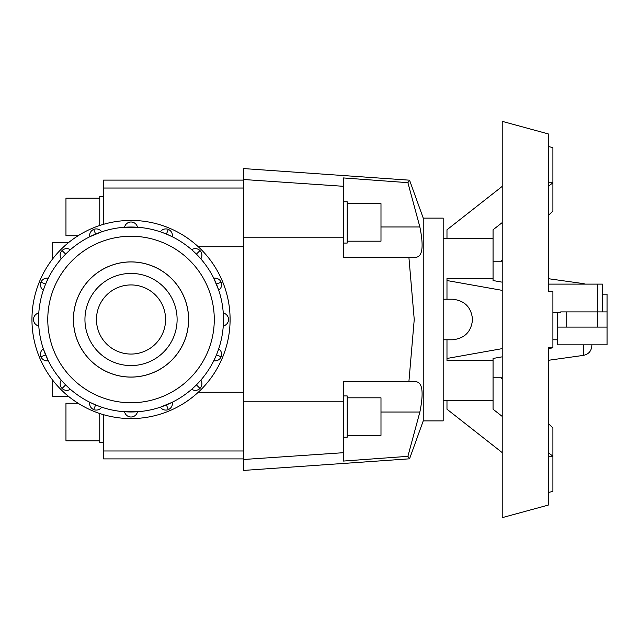 <?xml version="1.0" encoding="UTF-8"?>
<svg xmlns="http://www.w3.org/2000/svg" width="639" height="639" viewBox="0 0 639 639"><rect width="100%" height="100%" fill="white"/><g stroke="black" fill="none" stroke-linecap="round" stroke-linejoin="round"><path stroke-width="0.96" d="M68.629 396.46L52.686 396.46L52.686 380.157M423.242 218.123L443.186 218.123L443.186 420.877L423.242 420.877L423.242 218.123L409.551 180.182L407.89 182.666L409.551 180.182L243.691 168.584L243.691 470.416L409.551 458.818L407.89 456.334L343.439 461.062L343.439 381.707L416.077 381.707M416.077 257.293L343.439 257.293L343.439 177.938L407.89 182.666L419.879 226.973L380.988 226.973M419.775 226.518C423.865 246.39 422.587 256.646 415.933 257.285M408.896 381.707L414.24 319.5L408.896 257.293M347.193 397.809L380.988 397.809L380.988 435.351L347.193 435.351M343.439 395.932L347.193 395.932L347.193 437.228L343.439 437.228M347.193 203.649L380.988 203.649L380.988 241.191L347.193 241.191M343.439 201.772L347.193 201.772L347.193 243.068L343.439 243.068M99.756 440.806L65.961 440.806L65.961 403.257L78.102 403.257M103.51 442.683L99.756 442.683L99.756 413.513M78.102 235.743L65.961 235.743L65.961 198.194L99.756 198.194M99.756 225.487L99.756 196.317L103.51 196.317M73.469 319.5A57.558 57.558 0 0 0 131.027 377.058A57.558 57.558 0 0 0 188.577 319.5A57.558 57.558 0 0 0 131.027 261.942A57.558 57.558 0 0 0 73.469 319.5M96.465 319.5A34.562 34.562 0 0 0 131.027 354.062A34.562 34.562 0 0 0 165.589 319.5A34.562 34.562 0 0 0 131.027 284.938A34.562 34.562 0 0 0 96.465 319.5M177.107 319.5A46.08 46.08 0 0 1 131.027 365.58A46.08 46.08 0 0 1 84.947 319.5A46.08 46.08 0 0 1 131.027 273.42A46.08 46.08 0 0 1 177.107 319.5M31.95 319.5A99.077 99.077 0 0 0 131.027 418.577A99.077 99.077 0 0 0 230.096 319.5A99.077 99.077 0 0 0 131.027 220.423A99.077 99.077 0 0 0 31.95 319.5M228.522 319.5A6.606 6.606 0 0 1 223.267 325.97L223.49 319.5A92.471 92.471 0 0 1 131.027 411.971A92.471 92.471 0 0 1 38.556 319.5L38.779 325.97A6.606 6.606 0 0 1 38.779 313.03L38.556 319.5A92.471 92.471 0 0 1 131.027 227.029A92.471 92.471 0 0 1 223.49 319.5L223.267 313.03A6.606 6.606 0 0 1 228.522 319.5A6.606 6.606 0 0 0 223.267 313.03M45.593 354.885L40.944 356.81A6.606 6.606 0 0 1 43.332 348.822L48.276 360.771A6.606 6.606 0 0 1 40.944 356.81A6.606 6.606 0 0 0 48.276 360.771M63.389 382.553L65.641 384.886L62.079 388.44A6.606 6.606 0 0 1 61.224 380.157L62.806 381.922M65.641 384.886L67.974 387.138M68.605 387.721L70.37 389.295A6.606 6.606 0 0 1 62.079 388.44A6.606 6.606 0 0 0 70.37 389.295M101.697 407.195A6.606 6.606 0 0 1 89.748 402.25L95.634 404.934L93.709 409.583A6.606 6.606 0 0 0 101.697 407.195L97.192 405.557M131.027 417.003A6.606 6.606 0 0 1 124.557 411.74L137.489 411.74A6.606 6.606 0 0 1 131.027 417.003A6.606 6.606 0 0 0 137.489 411.74M166.412 404.934L168.337 409.583A6.606 6.606 0 0 1 160.349 407.195L172.298 402.25A6.606 6.606 0 0 1 168.337 409.583A6.606 6.606 0 0 0 172.298 402.25M194.08 387.138L196.413 384.886L199.967 388.44A6.606 6.606 0 0 1 191.676 389.295L193.441 387.721M196.413 384.886L198.665 382.553M199.248 381.922L200.822 380.157A6.606 6.606 0 0 1 199.967 388.44A6.606 6.606 0 0 0 200.822 380.157M218.722 348.822A6.606 6.606 0 0 1 213.769 360.771L216.453 354.885L221.102 356.81A6.606 6.606 0 0 0 218.722 348.822L217.084 353.327M216.453 284.115L221.102 282.19A6.606 6.606 0 0 1 218.722 290.178L213.769 278.229A6.606 6.606 0 0 1 221.102 282.19A6.606 6.606 0 0 0 213.769 278.229M160.349 231.805A6.606 6.606 0 0 1 172.298 236.749L166.412 234.066L168.337 229.417A6.606 6.606 0 0 0 160.349 231.805L164.854 233.443M95.634 234.066L93.709 229.417A6.606 6.606 0 0 1 101.697 231.805L89.748 236.749A6.606 6.606 0 0 1 93.709 229.417A6.606 6.606 0 0 0 89.748 236.749M43.332 290.178A6.606 6.606 0 0 1 48.276 278.229L45.593 284.115L40.944 282.19A6.606 6.606 0 0 0 43.332 290.178L44.97 285.673M67.974 251.862L65.641 254.114L62.079 250.56A6.606 6.606 0 0 1 70.37 249.705L68.605 251.279M131.027 221.997A6.606 6.606 0 0 1 137.489 227.26L124.557 227.26A6.606 6.606 0 0 1 131.027 221.997A6.606 6.606 0 0 0 124.557 227.26M198.665 256.447L196.413 254.114L199.967 250.56A6.606 6.606 0 0 1 200.822 258.843L199.248 257.078M188.625 319.5A57.598 57.598 0 0 1 131.027 377.098A57.598 57.598 0 0 1 73.421 319.5A57.598 57.598 0 0 1 131.027 261.902A57.598 57.598 0 0 1 188.625 319.5M552.903 347.808L548.294 347.808L548.294 505.082L502.214 517.646L502.214 121.354L548.294 133.918L548.294 291.192L552.903 291.192L552.903 347.808L548.294 348.63M548.294 182.77L552.903 182.77L552.903 147.609L548.294 146.507M446.981 339.772L446.981 360.42L493.06 360.42L493.06 400.605L446.981 400.605L446.981 409.216L502.214 452.604M443.186 299.228L452.452 299.228C464.625 300.45 471.318 307.207 472.533 319.5C471.318 331.793 464.625 338.55 452.452 339.772L443.186 339.772M602.441 294.156L607.05 294.156L607.05 311.896L560.707 311.896L560.707 312.423L552.903 312.423M591.834 344.844L591.834 345.747L591.834 344.844M557.512 312.423L557.512 327.104L607.05 327.104L607.05 344.844L557.512 344.844L557.512 327.104M607.05 311.896L607.05 327.104M602.441 311.896L602.441 284.115L548.294 284.115M443.186 238.395L493.06 238.395L493.06 278.58L446.981 278.58L446.981 299.228M493.06 278.58L493.06 280.537L502.214 282.166M502.214 356.834L493.06 358.463L493.06 360.42M548.294 452.604L552.903 456.23L552.903 427.922L548.294 423.481M502.214 379.079L500.88 377.793M502.214 222.588L493.06 229.784L493.06 238.395M548.294 215.519L552.903 211.078L552.903 182.77L548.294 186.396M446.981 238.395L446.981 229.784L502.214 186.396M446.981 358.463L502.214 348.63M548.294 492.493L552.903 491.391L552.903 456.23L548.294 456.23M500.88 261.207L502.214 259.921M502.214 290.37L446.981 280.537M493.06 400.605L493.06 409.216L502.214 416.412M191.676 249.705A6.606 6.606 0 0 1 199.967 250.56A6.606 6.606 0 0 0 191.676 249.705L193.441 251.279M196.413 254.114L194.08 251.862M61.224 258.843A6.606 6.606 0 0 1 62.079 250.56A6.606 6.606 0 0 0 61.224 258.843L62.806 257.078M65.641 254.114L63.389 256.447M415.933 381.715C422.587 382.354 423.865 392.61 419.775 412.482M380.988 412.027L419.879 412.027L407.89 456.334L409.104 458.163M409.224 458.331L409.551 458.818L423.242 420.877M52.686 258.843L52.686 242.54L68.629 242.54M243.691 180.102L103.51 180.102L103.51 224.321M103.51 414.679L103.51 458.898L243.691 458.898M214.281 319.5A83.254 83.254 0 0 0 131.027 236.246A83.254 83.254 0 0 0 47.773 319.5A83.254 83.254 0 0 0 131.027 402.754A83.254 83.254 0 0 0 214.281 319.5M223.49 319.5A92.471 92.471 0 0 1 131.027 411.971A92.471 92.471 0 0 1 38.556 319.5M583.471 344.844L583.471 355.372C588.647 354.238 591.434 351.027 591.834 345.747M548.294 278.684L583.471 283.628L583.471 284.115M566.729 311.896L566.729 327.104M597.832 284.115L597.832 327.104M33.524 319.5A6.606 6.606 0 0 0 38.779 325.97M243.691 237.764L343.439 237.764M243.691 401.236L343.439 401.236M243.691 459.481L343.439 452.7M243.691 179.519L343.439 186.3M243.691 450.974L103.51 450.974M243.691 392.266L198.258 392.266M243.691 246.734L198.258 246.734M243.691 188.026L103.51 188.026M443.186 400.605L446.981 400.605M552.903 339.772L557.512 339.772M583.471 355.372L548.294 360.316M493.06 377.793L502.214 377.793M493.06 261.207L502.214 261.207M583.471 283.628L585.428 284.115"/></g></svg>
